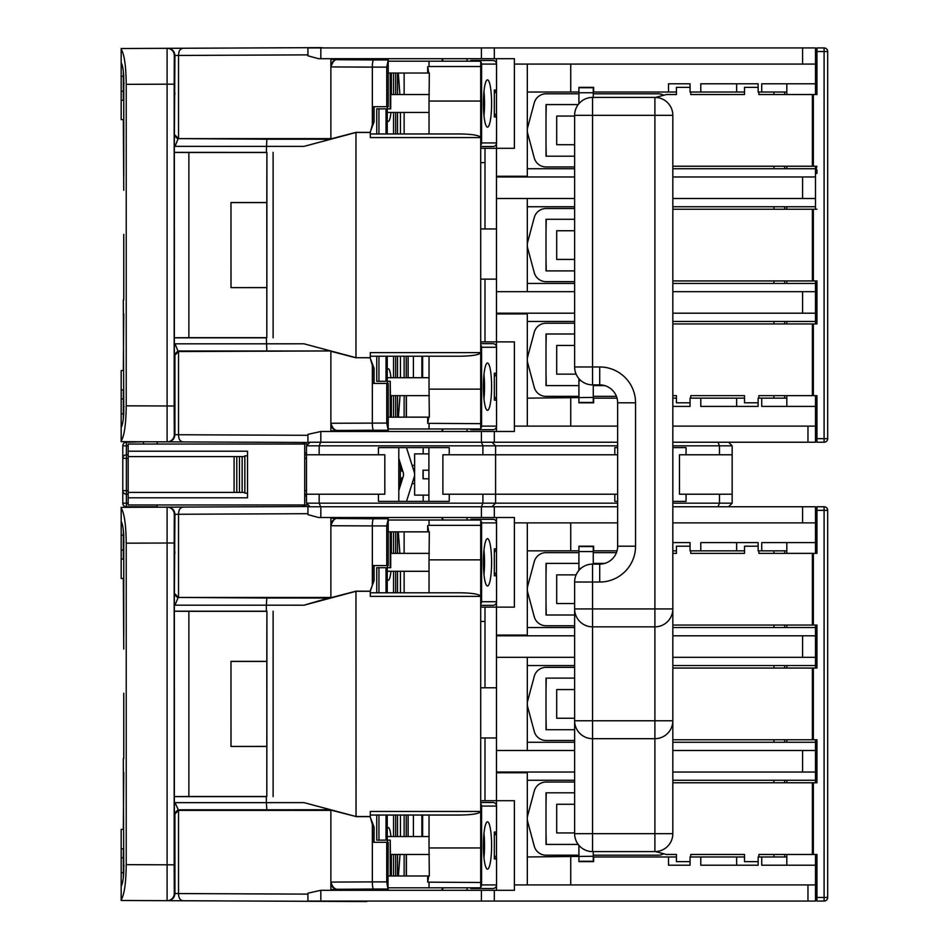 <?xml version="1.0" encoding="UTF-8"?>
<svg xmlns="http://www.w3.org/2000/svg" width="949" height="949" viewBox="0 0 949 949"><rect width="100%" height="100%" fill="white"/><g stroke="black" fill="none" stroke-linecap="round" stroke-linejoin="round"><path stroke-width="1.42" d="M672.829 608.926L672.829 115.327A17.924 17.924 0 0 0 654.905 97.403L592.544 97.403A17.924 17.924 0 0 0 574.62 115.327L574.62 366.966A17.924 17.924 0 0 0 592.544 384.891L599.709 384.891A17.924 17.924 0 0 1 617.633 402.815L617.633 546.185A17.924 17.924 0 0 1 599.709 564.109L592.544 564.109A17.924 17.924 0 0 0 574.62 582.034L574.62 608.926A17.924 17.924 0 0 0 592.544 626.838L654.905 626.838A17.924 17.924 0 0 0 672.829 608.926L654.905 608.926L654.905 738.678A17.924 17.924 0 0 0 672.829 720.754L672.829 608.926M672.829 833.673L672.829 720.754L574.62 720.754A17.924 17.924 0 0 0 592.544 738.678L654.905 738.678L654.905 851.597A17.924 17.924 0 0 0 672.829 833.673L574.62 833.673A17.924 17.924 0 0 0 592.544 851.597L654.905 851.597M802.593 635.806L672.829 635.806L672.829 657.313L802.593 657.313L802.593 635.806L815.499 635.806L815.499 657.313L802.593 657.313M592.544 851.597L592.544 608.926L574.62 608.926L574.62 833.673M496.469 657.313L574.62 657.313L574.62 635.806L496.469 635.806M578.914 402.447L593.255 402.447L593.255 384.891M593.255 564.109L593.255 546.553L578.914 546.553M496.469 291.687L574.62 291.687M496.469 313.194L574.62 313.194M672.829 198.495L802.593 198.495L802.593 176.977L815.499 176.977L815.499 198.495L802.593 198.495M672.829 176.977L802.593 176.977M496.469 176.977L574.62 176.977M496.469 198.495L574.62 198.495M672.829 772.023L802.593 772.023L802.593 750.505L672.829 750.505M496.469 750.505L574.62 750.505M496.469 772.023L574.62 772.023M174.996 146.36L177.961 139.195L174.379 135.612L174.343 145.719L174.996 146.36L303.988 146.383L355.958 132.492L355.958 357.69L303.988 343.799L174.996 343.823L174.343 344.463L174.343 337.808L266.349 337.808L266.835 350.988L330.62 350.952L178.542 351.545L178.542 434.701C178.554 439.636 180.452 442.044 184.26 441.937L308.793 442.471L121.175 441.653L121.175 428.248M370.3 430.763L330.869 430.763L330.869 423.254L386.729 423.064L388.224 430.241L366.717 430.253L366.717 431.487M480.17 428.972A3.582 3.535 90 0 1 478.047 429.695L470.989 429.695A3.582 0.617 -90 0 1 470.609 428.972M496.517 347.251L481.582 347.251L481.582 426.113L496.564 426.113L496.517 400.134L494.334 400.134L494.334 373.218L496.517 373.218L496.517 347.251A3.582 3.535 -90 0 0 492.982 343.668L485.924 343.668M485.924 429.695L492.982 429.695A3.582 3.582 0 0 0 496.564 426.113L496.564 399.517L494.334 396.635M480.704 426.113L481.582 426.113A3.582 3.535 90 0 1 480.704 428.474M477.667 428.972A3.582 0.617 -90 0 0 478.047 429.695L492.982 429.695A3.582 3.535 90 0 0 496.517 426.113M496.517 373.218L496.564 347.251A3.582 3.582 0 0 0 492.982 343.668L480.704 343.668M480.704 347.251L481.582 347.251A3.582 3.535 -90 0 0 480.704 344.89M483.954 374.582A23.654 4.104 -90 0 1 483.954 398.782M496.517 400.134L496.564 399.517M496.564 373.847L494.334 376.729M483.385 386.682A23.654 4.104 -90 0 1 487.489 363.016A23.654 4.104 -90 0 1 491.594 386.682A23.654 4.104 -90 0 1 487.489 410.336A23.654 4.104 -90 0 1 483.385 386.682M424.618 356.207L429.031 356.207L429.031 389.137L480.704 389.137L480.704 428.972L388.224 428.972M370.3 356.207L460.372 356.207C472.697 355.994 479.47 354.796 480.704 352.625L480.704 389.137M422.637 377.714L422.637 356.207L423.989 356.207M470.609 61.199A3.582 0.617 -90 0 1 470.989 60.487L492.982 60.487A3.582 3.535 -90 0 1 496.517 64.069L481.582 64.069A3.582 3.535 -90 0 0 480.704 61.709M480.704 64.069L481.582 64.069L481.582 142.931A3.582 3.535 90 0 1 480.704 145.292M480.704 146.514L492.982 146.514A3.582 3.582 0 0 0 496.564 142.931L496.564 116.336L494.334 113.453M480.17 61.199A3.582 3.535 -90 0 0 478.047 60.487A3.582 0.617 -90 0 0 477.667 61.199M483.954 91.401A23.654 4.104 -90 0 1 483.954 115.6M480.704 142.931L496.517 142.931L496.564 116.336M496.517 116.952L494.334 116.952L494.334 90.048L496.517 90.048L494.334 93.548M483.385 103.5A23.654 4.104 -90 0 1 487.489 79.846A23.654 4.104 -90 0 1 491.594 103.5A23.654 4.104 -90 0 1 487.489 127.154A23.654 4.104 -90 0 1 483.385 103.5M429.031 66.525L480.704 66.525L480.704 61.199L429.031 61.199L429.031 66.525L427.691 66.833A21.507 3.737 -90 0 1 428.628 73.026L429.328 73.026L429.031 101.045L480.704 101.045L480.704 137.558C479.47 135.375 472.697 134.189 460.372 133.963L370.3 133.963M428.628 73.026L388.224 73.026M578.202 104.58L546.019 104.58L546.019 156.194L574.62 156.194M663.766 95.232A12.183 12.183 0 0 0 658.06 93.821L593.255 93.821M578.914 93.821L546.019 93.821A12.183 12.183 0 0 0 534.251 102.86L527.715 127.225A12.183 12.183 0 0 0 527.715 133.536L534.251 157.914A12.183 12.183 0 0 0 546.019 166.941L574.62 166.941M546.019 116.68L546.233 105.292M546.944 104.58L546.019 105.042M546.019 144.094L546.233 155.47M546.944 156.194L546.019 155.731M593.255 97.403L593.255 87.723L578.914 87.723M574.62 219.278L546.019 219.278L546.019 270.892L574.62 270.892M574.62 208.531L546.019 208.531A12.183 12.183 0 0 0 534.251 217.558L527.715 241.936A12.183 12.183 0 0 0 527.715 248.247L534.251 272.624A12.183 12.183 0 0 0 546.019 281.651L574.62 281.651M546.019 231.378L546.233 220.002M546.944 219.278L546.019 219.741M546.019 258.792L546.233 270.18M546.944 270.892L546.019 270.429M574.62 333.989L546.019 333.989L546.019 385.602L578.914 385.602M593.255 385.602L604.727 385.602M574.62 323.229L546.019 323.229A12.183 12.183 0 0 0 534.251 332.269L527.715 356.634A12.183 12.183 0 0 0 527.715 362.945L534.251 387.322A12.183 12.183 0 0 0 546.019 396.362L578.914 396.362M593.255 396.362L616.435 396.362M546.019 346.088L546.233 334.7M546.944 333.989L546.019 334.451M546.019 373.503L546.233 384.891M546.944 385.602L546.019 385.14M527.3 426.113L527.3 398.153L593.255 397.429M578.914 378.615L578.914 397.429M578.914 380.62L580.93 380.62M815.499 94.532L815.499 83.785L761.727 83.785L761.727 92.029L758.144 92.029L758.144 83.785L700.789 83.785L700.789 92.029L690.042 92.029L690.042 83.785L668.535 83.785L668.535 92.029L593.611 92.029L593.611 87.367L578.914 87.367L578.914 103.678M672.829 166.229L813.352 166.229L813.352 94.532L758.868 94.532L758.868 92.029M758.144 87.367L744.526 87.367L744.526 94.532L690.753 94.532L690.753 92.029M690.042 87.367L676.423 87.367L676.423 94.532L666.376 94.532L655.629 97.415M812.391 94.532L812.391 166.229M672.829 395.638L676.423 395.638L676.423 402.815L690.042 402.815M690.753 398.153L690.753 395.638L744.526 395.638L744.526 402.815L758.144 402.815M816.935 169.812L816.935 173.394A9.075 9.075 0 0 1 816.935 166.277L813.352 166.229M815.499 173.477L816.935 173.394M758.868 398.153L758.868 395.638L813.352 395.638L813.352 323.953L816.935 323.953L816.935 280.94L816.935 316.776L815.499 316.705M816.935 47.936L816.935 51.519L824.1 51.519L824.1 47.936L816.935 47.936M813.352 395.638L816.935 395.638L816.935 442.234L824.1 442.234A3.582 3.582 0 0 0 827.682 438.652L824.1 438.652L824.1 442.234M813.352 94.532L816.935 94.532L816.935 51.519M816.935 320.359L816.935 323.894A9.075 9.075 0 0 1 816.935 316.824M672.829 280.94L813.352 280.94L813.352 209.243L812.391 209.243L812.391 280.94M812.391 209.243L672.829 209.243M813.352 323.953L812.391 323.953L812.391 395.638M812.391 323.953L672.829 323.953M816.935 209.243L813.352 209.243M816.935 280.94L813.352 280.94M815.499 59.407L816.935 59.407M816.935 420.016L815.499 420.395M815.499 430.383L816.935 430.763M816.935 438.652L824.1 438.652L824.1 51.519L827.682 51.519A3.582 3.582 0 0 0 824.1 47.936M827.682 51.519L827.682 438.652M827.682 105.292L827.682 237.914M672.829 406.397L690.042 406.397L690.042 398.153L744.526 398.153M700.789 398.153L700.789 406.397L758.144 406.397L758.144 398.153L786.816 398.153L786.816 395.638M578.914 398.153L578.914 402.815L593.611 402.815L593.611 398.153L617.016 398.153M672.829 398.153L676.423 398.153M400.039 395.638L398.39 417.145M400.431 356.207L400.431 377.714M413.408 356.207L413.408 377.714M422.269 356.207L422.269 377.714M421.878 377.714L421.878 356.207M404.132 112.457L404.132 133.963L423.989 133.963M386.018 108.874L386.018 133.963L378.948 133.963L378.948 108.874M387.465 106.727L387.465 108.874L376.741 108.874L376.741 133.963L378.948 133.963M424.618 133.963L429.031 133.963L429.031 101.045M429.031 389.137L429.328 417.145L428.628 417.145A21.507 3.737 -90 0 1 427.691 423.337L480.704 423.657M387.465 383.455L387.465 381.296L376.741 381.296L376.741 356.207M372.601 366.492L370.3 358.366L374.096 368.319L372.601 366.492L372.601 383.455L388.224 383.455L388.224 430.241M429.031 423.657L429.031 428.972M427.691 423.337L427.691 417.145L388.224 417.145M390.229 417.145L390.229 381.296L390.727 417.145M406.397 417.145L406.397 395.638M400.431 112.457L400.431 133.963M398.331 73.026L399.873 94.532M393.538 356.207L393.538 377.714M393.538 395.638L393.538 417.145M387.263 369.695A17.924 3.108 -90 0 1 388.248 368.758A17.924 3.108 -90 0 1 390.952 377.714M391.368 417.145L391.368 395.638M429.031 61.199L388.224 61.199M390.727 73.026L390.727 108.874L387.465 108.874M390.229 73.026L390.229 108.874M427.691 66.833L427.691 73.026M387.263 381.296L387.263 356.207M393.538 133.963L393.538 112.457M393.538 94.532L393.538 73.026M391.368 73.026L391.368 94.532M390.952 112.457A17.924 3.108 -90 0 1 388.248 121.425A17.924 3.108 -90 0 1 387.263 120.487M480.704 66.525L480.704 101.045M355.958 357.69L370.3 357.809L370.3 352.625L480.704 352.625L480.704 137.558L370.3 137.558L370.3 132.469L355.958 132.492M387.263 108.874L387.263 133.963M386.018 356.207L386.018 381.296M395.662 133.963L395.662 112.457M395.662 94.532L395.662 73.026M397.524 133.963L397.524 112.457M397.524 94.532L397.524 73.026M404.132 94.532L404.132 73.026M428.628 417.145L427.691 417.145M387.465 381.296L390.229 381.296M408.117 356.207L408.117 377.714M404.132 356.207L404.132 377.714M404.132 395.638L404.132 417.145M406.255 356.207L406.255 377.714M406.255 395.638L406.255 417.145M397.524 356.207L397.524 377.714M397.524 395.638L397.524 417.145M395.662 356.207L395.662 377.714M395.662 395.638L395.662 417.145M378.948 381.296L378.948 356.207M370.3 59.929L370.3 58.696M370.3 431.487L370.3 430.253M372.34 126.561L372.34 67.106L330.869 66.916L330.869 138.898L356.029 132.35L370.3 132.374L372.601 123.69L374.096 121.863L370.3 131.816M786.816 323.953L786.816 321.438M736.638 406.397L736.638 398.153M700.789 92.029L744.526 92.029M736.638 83.785L736.638 92.029M761.727 92.029L786.816 92.029L786.816 83.785M786.816 168.732L786.816 166.229M786.816 94.532L786.816 92.029M668.535 92.029L676.423 92.029M527.3 198.495L527.3 206.74L574.62 206.74M527.3 64.069L527.3 176.265L496.469 176.265M527.3 92.029L570.74 92.029L570.74 64.069M480.704 279.136L496.469 279.136L496.469 143.762M527.3 291.687L527.3 206.74M672.829 313.194L802.593 313.194L802.593 291.687L672.829 291.687M815.499 395.638L815.499 406.397L761.727 406.397L761.727 398.153M786.816 406.397L786.816 398.153M570.74 426.113L570.74 398.153M496.469 313.917L527.3 313.917L527.3 398.153M786.816 283.443L786.816 280.94M786.816 209.243L786.816 206.74M496.469 228.958L480.704 228.958M617.633 442.234L494.322 442.234L494.322 431.487L514.394 431.487L514.394 426.113L617.633 426.113M672.829 426.113L807.967 426.113L807.967 442.234L672.829 442.234M815.499 406.397L815.499 426.113L807.967 426.113M672.829 321.438L815.499 321.438L815.499 323.953M802.593 313.194L815.499 313.194L815.499 321.438M672.829 283.443L815.499 283.443L815.499 313.194M815.499 291.687L802.593 291.687M815.499 283.443L815.499 280.94M815.499 209.243L815.499 198.495M672.829 168.732L815.499 168.732L815.499 166.229M802.593 64.069L802.593 47.936L815.499 47.936L815.499 64.069L514.394 64.069L514.394 58.696L318.627 58.696L307.927 55.825L307.927 47.936L320.833 47.936L320.833 58.696M815.499 426.113L815.499 442.234L807.967 442.234M494.322 442.234L481.416 442.234L481.416 431.487L320.833 431.487L320.833 442.234L481.416 442.234L482.899 445.828L482.899 454.785L614.81 454.785L614.81 447.62L617.633 447.62M494.322 431.487L481.416 431.487M320.833 431.487L307.927 434.357L307.927 442.234L320.833 442.234M320.833 47.936L494.322 47.936L494.322 58.696M481.416 58.696L481.416 47.936M802.593 47.936L494.322 47.936M514.394 426.113L514.394 341.877L484.998 341.877L484.998 279.136M496.469 346.421L496.469 279.136M496.469 431.487L496.469 426.931M496.469 398.71L496.469 374.641M527.3 321.438L574.62 321.438M527.3 283.443L574.62 283.443M672.829 206.74L815.499 206.74M578.914 92.029L570.74 92.029M527.3 168.732L574.62 168.732M815.499 176.977L815.499 168.732M815.499 83.785L815.499 64.069M496.469 115.541L496.469 91.46M496.469 63.239L496.469 58.696M484.998 228.958L484.998 148.305L514.394 148.305L514.394 64.069M484.998 162.647L480.704 162.647M484.998 148.305L480.704 148.305M484.998 341.877L480.704 341.877M443.029 428.972A7.438 7.165 180 0 0 441.783 431.487M441.783 58.696A7.438 7.165 180 0 0 443.029 61.199M574.62 116.051L556.695 116.051L556.695 144.722L574.62 144.722M574.62 230.749L556.695 230.749L556.695 259.433L574.62 259.433M574.62 345.46L556.695 345.46L556.695 374.131L576.114 374.131M330.869 59.407L330.869 66.584C331.308 62.231 333.692 59.846 338.034 59.407L338.093 59.728C335.353 58.731 332.945 61.127 330.869 66.916L330.869 59.407L370.3 59.407M338.034 59.407L388.224 59.941L386.729 67.118L386.729 106.727L372.601 106.727L372.601 123.69M374.096 383.455L374.096 368.319M366.717 58.696L366.717 59.917M175.66 48.28L171.354 48.304M372.34 363.609L372.34 423.076A7.165 1.246 90 0 0 373.586 430.241L338.152 430.443M123.761 234.356L123.761 299.908M366.717 430.253L338.034 430.763C333.692 430.336 331.308 427.94 330.869 423.598L330.869 430.763M123.761 100.25L121.175 100.262L121.175 119.633L123.323 119.633L123.761 190.275M374.096 121.863L374.096 106.727M266.811 152.492L188.875 152.492L188.875 337.678L266.811 337.678L266.811 287.63L230.975 287.63L230.975 202.54L266.811 202.54L266.918 152.398L266.811 337.678M266.811 202.54L266.883 287.571L230.975 287.63M174.343 145.719L174.343 152.374L266.918 152.398M303.988 146.383L330.62 139.23L266.835 139.195L266.349 152.374M174.379 135.612L174.924 55.493C174.497 51.116 172.089 48.731 167.724 48.316L121.175 48.518L121.175 49.241C124.319 54.2 126.003 65.896 126.229 84.342L126.229 405.828C126.003 424.286 124.319 435.982 121.175 440.929M121.175 49.241L121.175 62.681C122.421 64.781 123.287 69.336 123.761 76.311L123.761 176.597M123.761 389.932L121.175 389.92L121.175 427.501C122.421 425.389 123.287 420.846 123.761 413.859L123.323 299.908M123.323 418.782L123.323 406.73L123.323 418.782L123.323 406.73L124.07 406.73M123.323 389.932L123.323 406.73M123.761 313.585L123.323 370.549L121.175 370.549L121.175 389.92M174.782 390.158L174.272 422.637L174.782 390.158M121.175 61.934L121.175 76.311L123.323 76.311M174.604 100.025L174.272 67.545L174.604 100.025M123.323 71.4L123.323 100.25M121.175 100.262L121.175 76.311M386.729 423.064L386.729 383.455M386.729 106.727L388.224 106.727L388.224 59.941M174.841 397.429L174.818 402.993M167.724 441.854C172.089 441.451 174.497 439.055 174.924 434.689L174.924 355.116L178.519 351.545L177.961 350.988L266.835 350.988M330.62 139.23L330.537 138.625L178.542 138.625L266.835 139.195M330.62 350.952L303.988 343.799M356.029 357.832L330.869 351.284L330.869 423.266C332.458 428.296 334.867 430.692 338.093 430.443M370.3 357.714L356.041 357.714M167.724 48.316L184.272 48.245C180.488 48.138 178.578 50.546 178.542 55.469L178.542 138.625L174.924 135.055M321.901 47.64L184.272 48.245M331.189 66.94L366.717 67.106M174.841 92.741L174.841 94.425M174.343 337.808L174.343 152.374M174.924 355.116L174.379 354.57L177.961 350.988L174.996 343.823M174.343 344.463L174.379 354.57M174.308 261.331L174.367 228.851L174.367 261.331M121.175 91.258L123.323 91.258M121.175 413.871L123.323 413.859M121.175 398.924L123.323 398.924M174.402 337.749L188.875 337.678M188.875 152.492L174.402 152.433M231.034 287.571L230.975 202.54M231.034 202.612L266.883 202.612M126.229 405.828L174.177 406.006L174.296 434.689A7.165 7.165 -89.8 0 1 167.095 441.854L167.095 48.316A7.165 7.165 89.8 0 1 174.296 55.493L178.542 55.493M178.554 434.689L174.296 434.689A7.165 7.165 -89.8 0 1 167.095 441.854M784.669 92.029L784.669 94.532M784.669 166.229L784.669 168.732M784.669 206.74L784.669 209.243M784.669 280.94L784.669 283.443M784.669 321.438L784.669 323.953M784.669 395.638L784.669 398.153M815.499 402.352A7.165 7.165 0 0 0 816.199 399.659L816.199 399.588M816.211 395.638L816.211 399.221A7.165 7.165 0 0 1 815.499 402.34M773.921 92.029L773.921 94.532M773.921 166.229L773.921 168.732M773.921 206.74L773.921 209.243M773.921 280.94L773.921 283.443M773.921 321.438L773.921 323.953M773.921 395.638L773.921 398.153M128.162 454.785L126.371 454.785L126.371 442.234L143.572 441.76L143.572 444.037M167.724 507.146L308.793 506.529L121.175 507.347L121.175 508.071C124.319 513.018 126.003 524.714 126.229 543.172L126.229 864.658C126.003 883.104 124.319 894.8 121.175 899.759L121.175 900.482L321.901 901.36L167.095 900.684L167.095 507.146A7.165 7.165 89.8 0 1 174.296 514.311L174.924 514.311C174.497 509.945 172.089 507.549 167.724 507.146L167.095 507.146M338.034 518.237L338.093 518.557C335.353 517.561 332.945 519.957 330.869 525.746L330.869 597.716L356.029 591.168L370.3 591.191L372.34 585.391L372.34 525.924L330.869 525.746L330.869 518.237L330.869 525.402C331.308 521.06 333.692 518.664 338.034 518.237L366.717 518.237L366.717 517.513M480.17 887.801A3.582 3.535 90 0 1 478.047 888.513L470.989 888.513A3.582 0.617 -90 0 1 470.609 887.801M496.517 806.069L481.582 806.069L481.582 884.931L496.564 884.931L496.517 858.952L494.334 858.952L494.334 832.048L496.517 832.048L496.517 806.069A3.582 3.535 -90 0 0 492.982 802.486L485.924 802.486M485.924 888.513L492.982 888.513A3.582 3.582 0 0 0 496.564 884.931L496.564 858.335L494.334 855.452M480.704 884.931L481.582 884.931A3.582 3.535 90 0 1 480.704 887.291M477.667 887.801A3.582 0.617 -90 0 0 478.047 888.513L492.982 888.513A3.582 3.535 90 0 0 496.517 884.931M496.517 832.048L496.564 806.069A3.582 3.582 0 0 0 492.982 802.486L480.704 802.486M480.704 806.069L481.582 806.069A3.582 3.535 -90 0 0 480.704 803.708M483.954 833.4A23.654 4.104 -90 0 1 483.954 857.599M496.517 858.952L496.564 858.335M496.564 832.664L494.334 835.547M483.385 845.5A23.654 4.104 -90 0 1 487.489 821.846A23.654 4.104 -90 0 1 491.594 845.5A23.654 4.104 -90 0 1 487.489 869.154A23.654 4.104 -90 0 1 483.385 845.5M424.618 815.037L429.031 815.037L429.031 847.955L480.704 847.955L480.704 887.801L388.224 887.801M370.3 815.037L460.372 815.037C472.697 814.811 479.47 813.625 480.704 811.442L480.704 847.955M422.637 836.544L422.637 815.037L423.989 815.037M496.517 522.887L481.582 522.887L481.582 601.749L496.564 601.749L496.517 575.782L494.334 575.782L494.334 548.866L496.517 548.866L496.517 522.887A3.582 3.535 -90 0 0 492.982 519.305L485.924 519.305M470.609 520.028A3.582 0.617 -90 0 1 470.989 519.305L492.982 519.305A3.582 3.582 0 0 1 496.564 522.887L496.564 549.483L494.334 552.365M480.704 601.749L481.582 601.749A3.582 3.535 90 0 1 480.704 604.11M480.704 605.332L492.982 605.332A3.582 3.582 0 0 0 496.564 601.749L496.564 575.153L494.334 572.271M480.704 522.887L481.582 522.887A3.582 3.535 -90 0 0 480.704 520.527M480.17 520.028A3.582 3.535 -90 0 0 478.047 519.305A3.582 0.617 -90 0 0 477.667 520.028M483.954 550.218A23.654 4.104 -90 0 1 483.954 574.418M496.517 575.782L496.564 575.153M496.517 548.866L496.564 549.483M483.385 562.318A23.654 4.104 -90 0 1 487.489 538.664A23.654 4.104 -90 0 1 491.594 562.318A23.654 4.104 -90 0 1 487.489 585.984A23.654 4.104 -90 0 1 483.385 562.318M429.031 525.343L480.704 525.343L480.704 520.028L429.031 520.028L429.031 525.343L427.691 525.663A21.507 3.737 -90 0 1 428.628 531.855L429.328 531.855L429.031 559.863L480.704 559.863L480.704 596.375C479.47 594.204 472.697 593.006 460.372 592.793L370.3 592.793M428.628 531.855L388.224 531.855M578.914 563.398L546.019 563.398L546.019 615.011L574.62 615.011M616.435 552.638L593.255 552.638M578.914 552.638L546.019 552.638A12.183 12.183 0 0 0 534.251 561.678L527.715 586.055A12.183 12.183 0 0 0 527.715 592.366L534.251 616.731A12.183 12.183 0 0 0 546.019 625.771L574.62 625.771M604.727 563.398L593.255 563.398M546.019 575.497L546.233 564.109M546.944 563.398L546.019 563.86M546.019 602.912L546.233 614.3M546.944 615.011L546.019 614.549M574.62 678.108L546.019 678.108L546.019 729.722L574.62 729.722M574.62 667.349L546.019 667.349A12.183 12.183 0 0 0 534.251 676.376L527.715 700.753A12.183 12.183 0 0 0 527.715 707.064L534.251 731.442A12.183 12.183 0 0 0 546.019 740.469L574.62 740.469M546.019 690.208L546.233 678.82M546.944 678.108L546.019 678.571M546.019 717.622L546.233 728.998M546.944 729.722L546.019 729.259M574.62 792.806L546.019 792.806L546.019 844.42L578.202 844.42M574.62 782.059L546.019 782.059A12.183 12.183 0 0 0 534.251 791.086L527.715 815.464A12.183 12.183 0 0 0 527.715 821.775L534.251 846.14A12.183 12.183 0 0 0 546.019 855.179L578.914 855.179M593.255 855.179L658.06 855.179A12.183 12.183 0 0 0 663.766 853.768M546.019 804.906L546.233 793.53M546.944 792.806L546.019 793.269M546.019 832.32L546.233 843.708M546.944 844.42L546.019 843.958M578.914 861.277L593.255 861.277L593.255 851.597M527.3 884.931L527.3 856.971L593.255 856.259M578.914 845.322L578.914 856.259M578.914 570.385L578.914 568.38L580.93 568.38M617.016 550.847L593.611 550.847L593.611 546.185L578.914 546.185L578.914 568.38M672.829 625.047L813.352 625.047L813.352 553.362L758.868 553.362L758.868 550.847M758.144 546.185L744.526 546.185L744.526 553.362L690.753 553.362L690.753 550.847M690.042 546.185L676.423 546.185L676.423 553.362L672.829 553.362M812.391 553.362L812.391 625.047M655.629 851.585L666.376 854.468L676.423 854.468L676.423 861.633L690.042 861.633M690.753 856.971L690.753 854.468L744.526 854.468L744.526 861.633L758.144 861.633M813.352 625.047L816.935 625.047L816.935 668.06L816.935 632.224L815.499 632.295M816.935 779.188L816.935 782.723A9.075 9.075 0 0 1 816.935 775.653L815.499 775.523M816.935 775.606L816.935 739.757L672.829 739.757M816.935 506.766L816.935 510.348L824.1 510.348L824.1 506.766L816.935 506.766M758.868 856.971L758.868 854.468L816.935 854.468L816.935 901.064L824.1 901.064A3.582 3.582 0 0 0 827.682 897.481L824.1 897.481L824.1 901.064M813.352 854.468L813.352 782.771L816.935 782.771L816.935 739.757M813.352 553.362L816.935 553.362L816.935 510.348M816.935 628.641L816.935 625.106A9.075 9.075 0 0 0 816.935 632.176M816.935 668.06L812.391 668.06L812.391 739.757M812.391 668.06L672.829 668.06M813.352 668.06L813.352 739.757M813.352 782.771L812.391 782.771L812.391 854.468M812.391 782.771L672.829 782.771M815.499 518.237L816.935 518.237M816.935 878.833L815.499 879.225M815.499 889.213L816.935 889.593M816.935 897.481L824.1 897.481L824.1 510.348L827.682 510.348A3.582 3.582 0 0 0 824.1 506.766M827.682 510.348L827.682 897.481M827.682 564.109L827.682 696.744M736.638 542.603L736.638 550.847L700.789 550.847L700.789 542.603L758.144 542.603L758.144 550.847L786.816 550.847L786.816 542.603M672.829 542.603L690.042 542.603L690.042 550.847L700.789 550.847M578.914 856.971L578.914 861.633L593.611 861.633L593.611 856.971L668.535 856.971L668.535 865.215L690.042 865.215L690.042 856.971L744.526 856.971M700.789 856.971L700.789 865.215L758.144 865.215L758.144 856.971L786.816 856.971L786.816 854.468M668.535 856.971L676.423 856.971M400.039 854.468L398.39 875.974M400.431 815.037L400.431 836.544M413.408 815.037L413.408 836.544M422.269 815.037L422.269 836.544M421.878 836.544L421.878 815.037M404.132 571.286L404.132 592.793L423.989 592.793M386.018 567.704L386.018 592.793L378.948 592.793L378.948 567.704M387.465 565.545L387.465 567.704L376.741 567.704L376.741 592.793L378.948 592.793M424.618 592.793L429.031 592.793L429.031 559.863M429.031 847.955L429.328 875.974L428.628 875.974A21.507 3.737 -90 0 1 427.691 882.167L480.704 882.475M387.465 842.273L387.465 840.126L376.741 840.126L376.741 815.037M372.601 825.31L370.3 817.184L374.096 827.137L372.601 825.31L372.601 842.273L388.224 842.273L387.963 889.047L386.729 881.882L386.729 842.273M429.031 882.475L429.031 887.801M427.691 882.167L427.691 875.974L388.224 875.974M390.229 875.974L390.229 840.126L390.727 875.974M406.397 875.974L406.397 854.468M400.431 571.286L400.431 592.793M398.331 531.855L399.873 553.362M393.538 815.037L393.538 836.544M393.538 854.468L393.538 875.974M387.263 828.513A17.924 3.108 -90 0 1 388.248 827.575A17.924 3.108 -90 0 1 390.952 836.544M391.368 875.974L391.368 854.468M429.031 520.028L388.224 520.028M390.727 531.855L390.727 567.704L387.465 567.704M390.229 531.855L390.229 567.704M427.691 525.663L427.691 531.855M387.263 840.126L387.263 815.037M393.538 592.793L393.538 571.286M393.538 553.362L393.538 531.855M391.368 531.855L391.368 553.362M390.952 571.286A17.924 3.108 -90 0 1 388.248 580.242A17.924 3.108 -90 0 1 387.263 579.305M480.704 525.343L480.704 559.863M356.029 816.65L370.3 816.626L370.3 811.442L480.704 811.442L480.704 596.375L370.3 596.375L370.3 591.286L355.958 591.31L356.041 816.531L330.869 810.102L330.869 882.084L372.34 881.894L372.34 822.439M387.263 567.704L387.263 592.793M386.018 815.037L386.018 840.126M395.662 592.793L395.662 571.286M395.662 553.362L395.662 531.855M397.524 592.793L397.524 571.286M397.524 553.362L397.524 531.855M404.132 553.362L404.132 531.855M428.628 875.974L427.691 875.974M387.465 840.126L390.229 840.126M408.117 815.037L408.117 836.544M404.132 815.037L404.132 836.544M404.132 854.468L404.132 875.974M406.255 815.037L406.255 836.544M406.255 854.468L406.255 875.974M397.524 815.037L397.524 836.544M397.524 854.468L397.524 875.974M395.662 815.037L395.662 836.544M395.662 854.468L395.662 875.974M378.948 840.126L378.948 815.037M370.3 518.747L370.3 517.513M370.3 890.304L370.3 889.071M786.816 782.771L786.816 780.268M736.638 865.215L736.638 856.971M736.638 550.847L744.526 550.847M815.499 553.362L815.499 542.603L761.727 542.603L761.727 550.847M786.816 627.562L786.816 625.047M786.816 553.362L786.816 550.847M672.829 550.847L676.423 550.847M527.3 657.313L527.3 665.557L574.62 665.557M527.3 522.887L527.3 635.083L496.469 635.083M527.3 550.847L570.74 550.847L570.74 522.887M480.704 737.966L496.469 737.966L496.469 602.579M527.3 750.505L527.3 665.557M815.499 854.468L815.499 865.215L761.727 865.215L761.727 856.971M786.816 865.215L786.816 856.971M570.74 884.931L570.74 856.971M496.469 772.735L527.3 772.735L527.3 856.971M786.816 742.26L786.816 739.757M786.816 668.06L786.816 665.557M496.469 687.776L480.704 687.776M494.322 901.064L494.322 890.304L514.394 890.304L514.394 884.931L807.967 884.931L807.967 901.064L481.416 901.064L481.416 890.304L320.833 890.304L320.833 901.064L481.416 901.064M815.499 865.215L815.499 884.931L807.967 884.931M672.829 780.268L815.499 780.268L815.499 782.771M802.593 772.023L815.499 772.023L815.499 780.268M672.829 742.26L815.499 742.26L815.499 772.023M815.499 750.505L802.593 750.505M815.499 742.26L815.499 739.757M815.499 668.06L815.499 657.313M672.829 627.562L815.499 627.562L815.499 625.047M802.593 522.887L802.593 506.766L815.499 506.766L815.499 522.887L672.829 522.887M617.633 522.887L514.394 522.887L514.394 517.513L318.627 517.513L307.927 514.643L307.927 506.766L320.833 506.766L320.833 517.513M815.499 884.931L815.499 901.064L807.967 901.064M494.322 890.304L481.416 890.304M320.833 890.304L307.927 893.175L307.927 901.064L320.833 901.064M320.833 506.766L494.322 506.766L494.322 517.513M481.416 517.513L481.416 506.766L482.899 503.172L482.899 494.215L449.245 494.215L449.245 501.38L378.449 501.38L378.449 494.215L304.7 494.215M802.593 506.766L672.829 506.766M617.633 506.766L494.322 506.766M514.394 884.931L514.394 800.695L484.998 800.695L484.998 737.966M496.469 805.238L496.469 737.966M496.469 890.304L496.469 885.761M496.469 857.54L496.469 833.459M527.3 780.268L574.62 780.268M527.3 742.26L574.62 742.26M672.829 665.557L815.499 665.557M578.914 550.847L570.74 550.847M527.3 627.562L574.62 627.562M815.499 635.806L815.499 627.562M815.499 542.603L815.499 522.887M496.469 574.359L496.469 550.29M496.469 522.069L496.469 517.513M484.998 687.776L484.998 607.123L514.394 607.123L514.394 522.887M484.998 621.465L480.704 621.465M484.998 607.123L480.704 607.123M484.998 800.695L480.704 800.695M443.029 887.801A7.438 7.165 180 0 0 441.783 890.304M441.783 517.513A7.438 7.165 180 0 0 443.029 520.028M576.114 574.869L556.695 574.869L556.695 603.54L574.62 603.54M574.62 689.567L556.695 689.567L556.695 718.251L574.62 718.251M574.62 804.278L556.695 804.278L556.695 832.949L574.62 832.949M330.881 882.416L330.869 889.593L370.3 889.593M330.869 518.237L370.3 518.237M366.717 518.747L388.224 518.759L386.729 525.936L386.729 565.545L372.601 565.545L372.601 582.508L374.096 580.681L370.3 590.634M388.224 889.059L338.034 889.593C333.692 889.154 331.308 886.769 330.869 882.416M374.096 842.273L374.096 827.137M123.761 693.185L123.761 758.726M123.761 559.068L121.175 559.08L121.175 578.451L123.323 578.451L123.761 649.092M374.096 580.681L374.096 565.545M266.811 611.322L188.875 611.322L188.875 796.508L266.811 796.508L266.811 746.46L230.975 746.46L230.975 661.37L266.811 661.37L266.918 611.215L266.811 796.508M266.811 661.37L266.883 746.389L230.975 746.46M355.958 816.508L303.988 802.617L266.349 802.64L266.349 796.626L174.343 796.626L174.379 813.388L177.961 809.805L330.62 809.77L330.537 810.375L178.542 810.375L174.996 802.64L174.343 803.281M174.343 604.537L174.996 605.177L177.961 598.012L174.379 594.43L174.343 611.192L266.918 611.215M174.996 605.177L266.349 605.177L266.349 611.192M121.175 508.071L121.175 521.499C122.421 523.611 123.287 528.154 123.761 535.141L123.761 635.415M121.175 899.759L121.175 886.319C122.421 884.219 123.287 879.664 123.761 872.689L123.323 758.726M123.323 877.6L123.323 865.547L123.323 877.6L123.323 865.547L124.07 865.547M123.323 848.75L123.323 865.547M123.761 772.403L123.323 829.367L121.175 829.367L121.175 848.738L123.761 848.75M121.175 848.738L121.175 887.066M174.782 848.975L174.272 881.455L174.782 848.975M121.175 520.752L121.175 535.129L123.323 535.141M174.604 558.842L174.272 526.363L174.604 558.842M123.323 530.218L123.323 559.068M121.175 559.08L121.175 535.129M372.34 585.391L372.601 582.508M366.717 890.304L366.717 889.083M386.729 565.545L388.224 565.545L388.224 518.759M174.841 856.259L174.818 861.822M167.724 900.684C172.089 900.269 174.497 897.884 174.924 893.507L174.924 813.945L178.542 810.375L178.542 893.531C178.554 898.454 180.452 900.862 184.26 900.755L366.717 901.55M330.537 597.455L178.542 597.455L266.835 598.012L266.349 605.177L303.988 605.201L330.869 597.36M330.62 809.77L303.988 802.617M370.3 816.531L356.041 816.531M303.988 605.201L355.958 591.31M330.869 889.593L330.869 882.084C332.458 887.125 334.867 889.521 338.093 889.272L338.034 889.593M174.841 551.571L174.841 553.255M174.343 796.626L174.343 611.192M174.379 594.43L174.924 514.311L178.542 514.311L178.542 597.455L174.924 593.884M174.308 720.149L174.367 687.669L174.367 720.149M121.175 550.076L123.323 550.076M121.175 872.689L123.323 872.689M121.175 857.742L123.323 857.742M174.402 796.567L188.875 796.508M188.875 611.322L174.402 611.251M231.034 746.389L230.975 661.37M231.034 661.429L266.883 661.429M126.229 864.658L174.177 864.836L174.296 893.507A7.165 7.165 -89.8 0 1 167.095 900.684A7.165 7.165 -89.8 0 0 174.296 893.507L178.554 893.507M184.272 507.063C180.488 506.956 178.578 509.364 178.542 514.287M174.996 802.64L266.349 802.64L266.835 809.805M784.669 550.847L784.669 553.362M784.669 625.047L784.669 627.562M784.669 665.557L784.669 668.06M784.669 739.757L784.669 742.26M784.669 780.268L784.669 782.771M784.669 854.468L784.669 856.971M816.211 854.468L816.211 858.05A7.165 7.165 0 0 1 815.499 861.158A7.165 7.165 0 0 0 816.199 858.477L816.199 858.406M773.921 550.847L773.921 553.362M773.921 625.047L773.921 627.562M773.921 665.557L773.921 668.06M773.921 739.757L773.921 742.26M773.921 780.268L773.921 782.771M773.921 854.468L773.921 856.971M304.783 506.541L304 504.963M128.162 503.172L126.371 503.172L126.371 506.766A3.582 3.582 0 0 1 122.789 503.172L126.371 503.172L126.371 494.215A3.582 3.582 0 0 1 122.789 490.633L122.789 503.172A3.582 3.582 0 0 0 126.371 506.766L157.19 506.766M617.633 501.38L614.81 501.38L614.81 494.215L482.899 494.215M614.81 494.215L617.633 494.215M320.655 442.234L319.161 445.828L319.161 454.785L384.82 454.785L384.82 494.215L378.449 494.215M423.171 453.883L423.171 447.62L428.901 447.62L428.901 501.38L423.171 501.38L423.171 495.117M718.002 506.766L719.484 503.172L719.484 494.215L686.056 494.215L686.056 501.38L672.829 501.38M719.484 494.215L732.154 494.215L732.154 503.172L728.571 506.766L732.154 503.172L672.829 503.172M128.162 490.633L126.371 490.633L126.371 494.215L128.162 494.215M320.655 506.766L319.161 503.172L306.491 503.172L310.074 506.766L306.491 503.172L306.491 454.785L304.7 454.785M617.633 503.172L495.58 503.172L491.997 506.766L495.58 503.172L495.58 445.828L617.633 445.828M495.58 503.172L319.161 503.172L319.161 494.215M378.449 454.785L378.449 447.62L449.245 447.62L449.245 454.785L442.886 454.785L442.886 494.215L449.245 494.215M686.056 494.215L679.46 494.215L679.46 454.785L732.154 454.785L732.154 445.828L728.571 442.234L732.154 445.828L719.484 445.828L719.484 454.785M398.794 490.55L403.171 476.659A7.165 7.165 0 0 0 403.171 472.341L398.794 458.45M406.504 447.62L414.298 472.341A7.165 7.165 0 0 1 414.298 476.659L406.504 501.38M157.19 441.819L157.19 444.037M303.063 444.037L303.063 442.448M157.19 504.963L157.19 507.181M303.063 506.552L303.063 504.963M128.162 456.576L244.842 456.576L244.842 455.852L247.523 455.852L247.523 451.202L128.162 451.202L128.162 504.963L306.978 504.963M306.978 444.037L128.162 444.037L128.162 451.202M128.162 492.424L244.842 492.424L244.842 493.148L247.523 493.148L247.523 497.798L128.162 497.798M234.083 456.576L234.083 492.424M304.7 444.037L304.7 504.963M236.775 456.576L236.775 492.424M239.456 456.576L239.456 492.424M242.149 456.576L242.149 492.424M244.842 456.576L244.842 492.424M247.523 455.852L247.523 493.148M306.491 496.007L304.7 496.007M304.7 452.993L306.491 452.993M402.756 471.012L401.866 471.285L398.794 461.546M402.756 477.988L401.866 477.715L398.794 487.454M400.3 466.303L400.3 482.697M414.63 483.646L412.103 483.646M428.901 478.806L423.017 478.806L423.017 470.194L428.901 470.194M428.901 495.117L414.63 495.117L414.63 453.883L428.901 453.883M398.794 447.62L398.794 501.38M732.154 494.215L732.154 454.785M423.171 478.806L423.171 470.194M126.371 442.234A3.582 3.582 0 0 0 122.789 445.828L122.789 458.367A3.582 3.582 0 0 1 126.371 454.785L126.371 458.367L128.162 458.367M126.371 454.785A3.582 3.582 0 0 0 122.789 458.367L122.789 490.633A3.582 3.582 0 0 0 126.371 494.215M718.002 442.234L719.484 445.828L672.829 445.828M491.997 442.234L495.58 445.828L491.997 442.234M310.074 442.234L306.491 445.828L310.074 442.234M304 444.037L304.783 442.459M672.829 447.62L686.056 447.62L686.056 454.785M449.245 454.785L482.899 454.785M495.58 445.828L306.491 445.828L306.491 454.785L319.161 454.785M614.81 454.785L617.633 454.785M574.62 582.034L599.709 582.034A35.848 35.848 0 0 0 635.557 546.185L635.557 402.815A35.848 35.848 0 0 0 599.709 366.966L574.62 366.966M599.709 384.891L599.709 366.966M635.557 402.815L617.633 402.815M617.633 546.185L635.557 546.185M599.709 582.034L599.709 564.109M592.544 384.891L592.544 97.403M654.905 97.403L654.905 608.926L592.544 608.926L592.544 564.109M574.62 115.327L672.829 115.327M178.554 434.737L307.927 435.306M496.517 142.931A3.582 3.535 90 0 1 492.982 146.514M496.517 90.048L496.517 64.069M578.914 92.741L593.255 92.741M467.074 428.972L467.074 431.487M467.074 58.696L467.074 61.199M443.373 428.972A7.165 6.904 90 0 0 442.21 431.487M442.21 58.696A7.165 6.904 90 0 0 443.373 61.199M174.201 87.178L174.818 87.178M338.354 59.728L373.586 59.941A7.165 1.246 90 0 0 372.34 67.106L386.729 67.118M373.586 430.241L387.963 430.229M373.586 59.941L387.963 59.953M126.229 84.342L174.177 84.164L174.296 55.493M174.177 406.006L174.177 84.164M178.542 55.445L307.927 54.876M273.11 152.362L273.11 337.808M123.323 83.453L124.07 83.453M496.517 601.749A3.582 3.535 90 0 1 492.982 605.332M578.914 551.571L593.255 551.571M467.074 887.801L467.074 890.304M467.074 517.513L467.074 520.028M443.373 887.801A7.165 6.904 90 0 0 442.21 890.304M442.21 517.513A7.165 6.904 90 0 0 443.373 520.028M174.201 545.995L174.818 546.007M338.354 518.545L373.586 518.759A7.165 1.246 90 0 0 372.34 525.924L386.729 525.936M387.963 889.047L373.586 889.059A7.165 1.246 90 0 1 372.34 881.894L386.729 881.882M373.586 889.059L338.354 889.272M373.586 518.759L387.963 518.771M126.229 543.172L174.177 542.994L174.296 514.311M330.62 598.048L266.835 598.012M178.554 893.555L307.927 894.124M174.177 864.836L174.177 542.994M178.542 514.263L307.927 513.694M273.11 611.192L273.11 796.638M123.323 542.27L124.07 542.27M122.789 458.367L126.371 458.367L126.371 490.633L122.789 490.633M306.491 490.633L304.7 490.633M401.676 467.584L400.786 467.869M401.676 481.416L400.786 481.131M122.789 445.828L128.162 445.828M304.7 458.367L306.491 458.367M429.031 836.544L387.263 836.544M429.328 854.468L390.727 854.468M429.328 553.362L390.727 553.362M429.031 571.286L387.263 571.286M496.564 90.665L496.564 64.069A3.582 3.582 0 0 0 492.982 60.487M414.63 465.354L412.103 465.354M429.328 94.532L390.727 94.532M429.031 112.457L387.263 112.457M429.031 377.714L387.263 377.714M429.328 395.638L390.727 395.638"/></g></svg>
